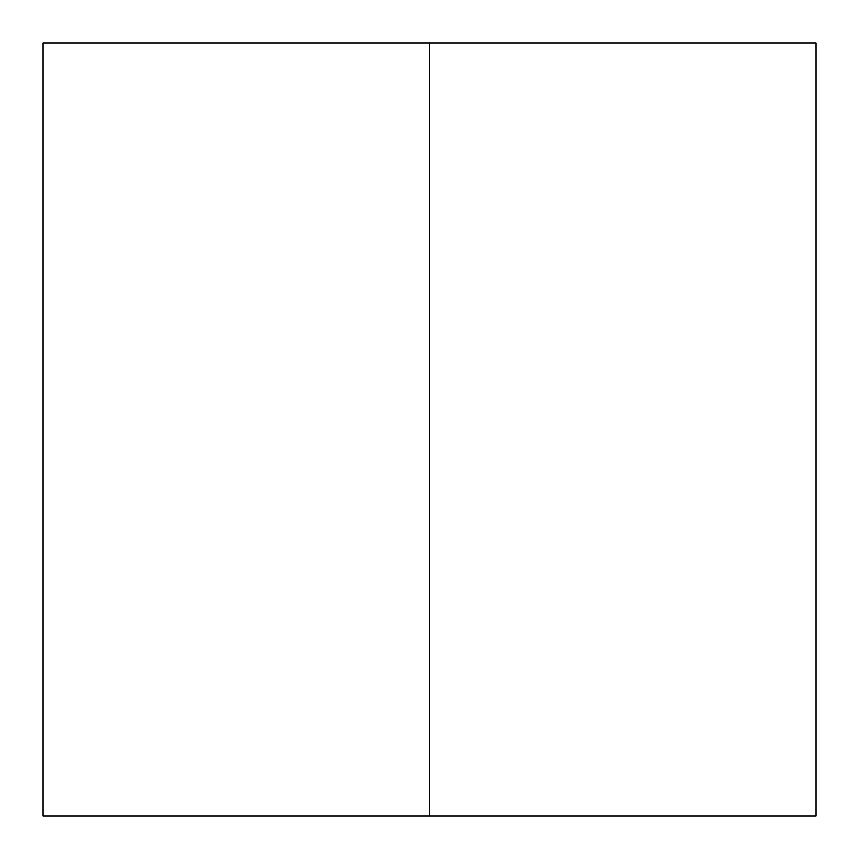 <?xml version="1.0" encoding="UTF-8"?>
<svg xmlns="http://www.w3.org/2000/svg" width="859" height="859" viewBox="0 0 859 859"><rect width="100%" height="100%" fill="white"/><g stroke="black" fill="none" stroke-linecap="round" stroke-linejoin="round"><path stroke-width="0.64" stroke-dasharray="4.29 3.22" d="M429.5 816.05L429.5 42.95L816.05 42.95L429.5 42.95L429.5 816.05L42.95 816.05L429.5 816.05M42.95 42.95L429.5 42.95L42.95 42.95"/><path stroke-width="1.29" d="M816.05 816.05L42.95 816.05L816.05 816.05L816.05 42.95L429.5 42.95L429.5 816.05L429.5 42.95L42.95 42.95L816.05 42.95M42.95 816.05L42.95 42.95"/></g></svg>
